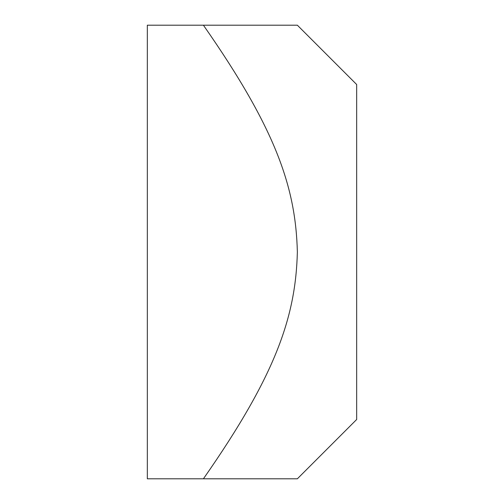 <?xml version="1.0" encoding="UTF-8"?>
<svg xmlns="http://www.w3.org/2000/svg" width="504" height="504" viewBox="0 0 504 504"><rect width="100%" height="100%" fill="white"/><g stroke="black" fill="none" stroke-linecap="round" stroke-linejoin="round"><path stroke-width="0.76" d="M297.36 25.2L356.674 84.514L356.674 419.486L297.36 478.8L203.414 478.8C276.715 373.842 295.735 315.806 297.36 252C295.735 188.194 276.715 130.158 203.414 25.2L297.36 25.2L147.326 25.2L147.326 478.8L203.414 478.8"/></g></svg>
